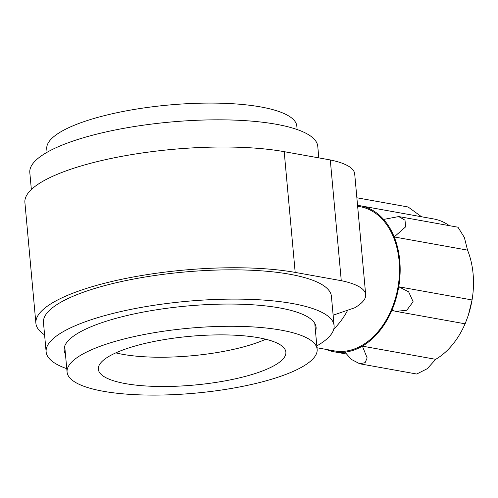 <?xml version="1.0" encoding="UTF-8"?>
<svg xmlns="http://www.w3.org/2000/svg" width="498" height="498" viewBox="0 0 498 498"><rect width="100%" height="100%" fill="white"/><g stroke="black" fill="none" stroke-linecap="round" stroke-linejoin="round"><path stroke-width="0.75" d="M44.583 334.861A152.183 39.535 -5.2 0 1 35.887 323.258A152.183 39.535 -5.2 0 1 128.135 277.971A152.183 39.535 -5.2 0 1 295.183 272.406L341.273 280.685A95.112 24.713 -5.2 0 1 365.681 294.654A95.112 24.713 -5.2 0 1 354.694 307.783L333.137 315.197M35.887 323.258L24.9 202.518A152.183 39.535 -5.2 0 1 117.142 157.231A152.183 39.535 -5.2 0 1 284.196 151.666L330.286 159.945L341.273 280.685M330.286 159.945A95.112 24.713 -5.2 0 1 354.694 173.914L365.681 294.654M46.127 351.837L43.463 322.567A144.569 37.562 -5.2 0 1 86.129 291.262A144.569 37.562 -5.2 0 1 241.318 269.928A144.569 37.562 -5.2 0 1 331.419 296.36L334.083 325.63A144.569 37.562 174.8 0 0 243.983 299.198A144.569 37.562 174.8 0 0 88.787 320.531A144.569 37.562 174.8 0 0 46.127 351.837A144.569 37.562 174.8 0 0 66.763 368.663M315.502 331.363A126.498 32.868 174.8 0 0 316.087 327.267A126.498 32.868 174.8 0 0 237.247 304.141A126.498 32.868 174.8 0 0 101.455 322.81A126.498 32.868 174.8 0 0 64.13 350.2A126.498 32.868 174.8 0 0 65.437 354.122M316.828 345.905A144.569 37.562 174.8 0 0 334.083 325.63M318.82 157.885L317.768 146.35A144.569 37.562 174.8 0 0 227.667 119.918A144.569 37.562 174.8 0 0 72.471 141.251A144.569 37.562 174.8 0 0 29.812 172.557L31.362 189.533M115.804 352.877A94.159 24.464 174.8 0 0 265.745 339.231A94.159 24.464 174.8 0 1 122.776 354.346A94.159 24.464 174.8 0 1 115.804 352.877M64.584 346.471A126.498 32.868 174.8 0 0 64.771 346.801M314.836 324.042A126.498 32.868 174.8 0 0 314.966 323.681M47.073 152.288L46.762 148.883A125.552 32.619 -5.2 0 1 168.834 105.016A125.552 32.619 -5.2 0 1 296.827 126.125L297.138 129.53M125.44 383.616A94.159 24.464 174.8 0 0 228.806 380.173A94.159 24.464 174.8 0 0 285.877 352.154A94.159 24.464 174.8 0 0 189.887 336.324A94.159 24.464 174.8 0 0 98.33 369.223A94.159 24.464 174.8 0 0 125.44 383.616M103.223 391.26A125.552 32.619 174.8 0 0 241.038 386.672A125.552 32.619 174.8 0 0 317.139 349.31A125.552 32.619 174.8 0 0 189.147 328.207A125.552 32.619 174.8 0 0 67.074 372.068A125.552 32.619 174.8 0 0 103.223 391.26M357.632 206.247L360.21 206.714A73.237 51.425 100.2 0 1 397.871 287.888A73.237 51.425 100.2 0 1 334.307 350.878L316.996 347.766M347.735 310.173A73.237 51.425 100.2 0 1 333.791 329.11M357.558 205.381A74.19 52.091 100.2 0 1 360.378 205.774A74.19 52.091 100.2 0 1 383.616 219.425L398.705 216.568L405.011 220.178L405.609 226.864L394.204 236.948L467.529 250.121A74.19 52.091 100.2 0 1 472.06 299.952L398.736 286.78L408.634 291.803L413.122 301.732L406.754 310.273L395.779 311.356L391.882 310.304A74.19 52.091 100.2 0 1 362.382 346.147L367.151 357.894L365.134 362.662L359.712 363.764L351.308 359.375L344.933 352.148A74.19 52.091 100.2 0 1 334.139 351.812A74.19 52.091 100.2 0 1 326.122 349.409M468.363 315.134L468.96 313.167A74.19 52.091 -79.8 0 0 472.06 299.952L468.363 315.134L465.144 323.818L396.495 311.474M465.07 323.793A74.19 52.091 100.2 0 1 435.706 359.326L362.382 346.147A74.19 52.091 100.2 0 1 344.933 352.148M360.378 205.774L433.696 218.946A74.19 52.091 100.2 0 1 449.308 225.656M383.616 219.425A74.19 52.091 100.2 0 1 394.204 236.948A74.19 52.091 100.2 0 1 398.736 286.78A74.19 52.091 100.2 0 1 391.882 310.304M359.712 363.777L416.733 374.023L427.265 368.701L435.706 359.326M421.607 216.779L408.123 206.994L356.861 197.781M467.529 250.121L464.341 237.428L457.979 227.213L398.705 216.568M284.196 151.666L295.183 272.406M64.709 346.11L67.074 372.068M314.773 323.351L317.139 349.31M346.228 353.985L334.139 351.812"/></g></svg>
